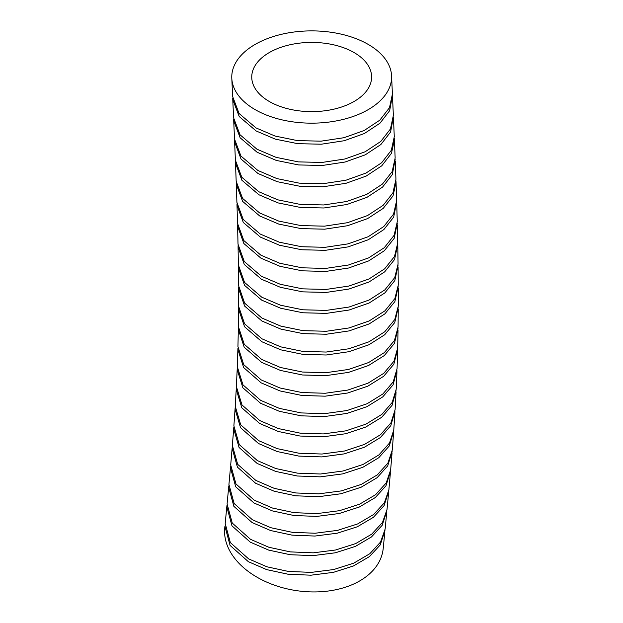 <?xml version="1.0" encoding="UTF-8"?>
<svg xmlns="http://www.w3.org/2000/svg" width="623" height="623" viewBox="0 0 623 623"><rect width="100%" height="100%" fill="white"/><g stroke="black" fill="none" stroke-linecap="round" stroke-linejoin="round"><path stroke-width="0.93" d="M269.3 101.487A59.94 34.608 0 0 0 335.345 108.815A59.94 34.608 0 0 0 371.596 76.107A59.94 34.608 0 0 0 354.066 52.55A59.94 34.608 0 0 0 288.021 45.23A59.94 34.608 0 0 0 251.77 77.93A59.94 34.608 0 0 0 269.3 101.487M368.193 44.397A79.915 46.141 0 0 0 280.132 34.631A79.915 46.141 0 0 0 231.795 78.233A79.915 46.141 0 0 0 255.173 109.648A79.915 46.141 0 0 0 343.234 119.414A79.915 46.141 0 0 0 391.571 75.804A79.915 46.141 0 0 0 368.193 44.397M231.795 78.233L232.628 96.503L239.084 113.503L256.006 127.917L275.055 136.048L297.412 140.603L321.102 141.164L344.052 137.691L364.221 130.48L379.828 120.161L389.5 107.67L392.404 94.089L391.571 75.804M392.428 95.607L389.632 110.723L379.952 123.222L364.354 133.524L344.215 140.728L321.32 144.209L297.662 143.664L275.296 139.131L256.146 130.97L239.209 116.532L232.768 99.548L232.737 98.021M232.768 99.548L233.578 117.763L240.034 134.778L256.956 149.201L276.005 157.331L298.347 161.887L322.036 162.447L344.978 158.974L365.148 151.771L380.754 141.468L390.442 128.977L393.354 115.403L392.537 97.141M393.378 116.922L390.566 132.029L380.879 144.52L365.28 154.816L345.142 162.011L322.255 165.484L298.604 164.939L276.246 160.407L257.097 152.246L240.166 137.815L233.718 120.8L233.695 119.281M233.718 120.8L234.505 138.984L240.937 156.023L257.883 170.468L276.916 178.599L299.25 183.146L322.924 183.715L345.858 180.249L366.02 173.054L381.634 162.759L391.337 150.283L394.273 136.717L393.487 118.448M394.297 138.236L394.406 139.77L391.454 153.336L381.751 165.811L366.145 176.091L346.006 183.287L323.127 186.752L299.492 186.199L277.149 181.667L258.008 173.513L241.062 159.06L234.63 142.013L234.614 140.494M234.63 142.013L235.377 160.158L241.786 177.236L258.747 191.713L277.765 199.827L300.084 204.383L323.75 204.959L346.668 201.502L366.822 194.321L382.452 184.042L392.171 171.582L395.146 158.032L394.406 139.77M395.161 159.55L392.28 174.635L382.553 187.095L366.939 197.351L346.801 204.531L323.937 207.981L300.317 207.428L277.99 202.896L258.872 194.742L241.903 180.257L235.494 163.179L235.478 161.668M235.494 163.179L236.179 181.277L242.565 198.394L259.55 212.91L278.551 221.025L300.847 225.581L324.482 226.157L347.385 222.715L367.539 215.55L383.176 205.302L392.926 192.857L395.94 179.323L395.262 161.077M395.948 180.841L396.049 182.368L393.02 195.91L383.262 208.347L367.64 218.58L347.509 225.736L324.661 229.178L301.065 228.618L278.761 224.085L259.659 215.94L242.666 201.416L236.288 184.291L236.281 182.78M236.288 184.291L236.904 202.335L243.243 219.506L260.266 234.069L279.244 242.176L301.509 246.724L325.12 247.315L348 243.889L368.146 236.748L383.791 226.523L393.58 214.102L396.649 200.59L396.049 182.368M396.649 202.101L393.658 217.147L383.861 229.56L368.224 239.769L348.101 246.903L325.276 250.329L301.711 249.753L279.439 245.228L260.359 237.09L243.32 222.504L236.997 205.333L236.989 203.83M236.997 205.341L237.519 223.307L243.811 240.548L260.873 255.173L279.82 263.272L302.062 267.812L325.634 268.412L348.491 265.001L368.629 257.891L384.29 247.697L394.118 235.307L397.248 221.819L396.742 203.628M397.248 223.33L394.18 238.352L384.336 250.726L368.691 260.905L348.576 268.015L325.774 271.418L302.241 270.841L280.007 266.309L260.951 258.187L243.881 243.554L237.597 226.297L237.604 224.802M237.597 226.297L238.017 244.193L244.255 261.512L261.356 276.207L280.28 284.29L302.474 288.838L326.016 289.446L348.849 286.058L368.972 278.979L384.656 268.817L394.523 256.466L397.723 243.009L397.326 224.848M397.715 244.512L394.561 259.503L384.679 271.846L369.011 281.985L348.903 289.056L326.133 292.436L302.638 291.852L280.436 287.328L261.419 279.205L244.302 264.502L238.072 247.167L238.087 245.68M238.072 247.167L238.368 264.97L244.535 282.39L261.707 297.163L280.584 305.239L302.739 309.787L326.242 310.402L349.044 307.038L369.159 299.998L384.858 289.874L394.772 277.57L398.066 264.136L397.786 246.03M398.042 265.639L394.795 280.591L384.858 292.896L369.166 302.996L349.075 310.028L326.327 313.385L302.879 312.777L280.724 308.253L261.738 300.154L244.566 285.357L238.407 267.929L238.43 266.442M238.407 267.929L238.554 285.622L244.652 303.152L261.886 318.034L280.732 326.094L302.84 330.642L326.296 331.272L349.059 327.939L369.174 320.938L384.889 310.869L394.865 298.604L398.245 285.209L398.097 267.15M398.206 286.705L394.857 301.618L384.866 313.875L369.143 323.929L349.059 330.914L326.351 334.24L302.949 333.624L280.841 329.1L261.901 321.009L244.644 306.095L238.562 288.558L238.601 287.086M238.562 288.558L238.562 306.134L244.574 323.804L261.894 338.795L280.693 346.847L302.747 351.395L326.156 352.05L348.888 348.755L368.987 341.793L384.734 331.779L394.772 319.56L398.253 306.204L398.261 288.208M398.206 307.7L394.741 322.566L384.679 334.769L368.933 344.768L348.857 351.715L326.179 355.001L302.833 354.362L280.778 349.83L261.878 341.754L244.551 326.74L238.547 309.055L238.593 307.591M238.547 309.055L238.36 326.491L244.286 344.317L261.707 359.448L280.459 367.484L302.451 372.032L325.806 372.718L348.498 369.462L368.59 362.555L384.368 352.595L394.476 340.438L398.074 327.122L398.237 309.195M398.011 328.609L394.414 343.421L384.282 355.577L368.505 365.522L348.436 372.406L325.798 375.653L302.498 374.984L280.514 370.451L261.66 362.391L244.224 347.237L238.313 329.388L238.375 327.939M238.313 329.388L237.947 346.684L243.764 364.689L261.302 379.975L280 387.989L301.929 392.552L325.222 393.261L347.875 390.053L367.967 383.207L383.776 373.309L393.97 361.215L397.676 347.946L398.027 330.097M397.599 349.433L393.868 364.19L383.651 376.284L367.843 386.159L347.774 392.988L325.175 396.181L301.945 395.488L280.023 390.94L261.224 382.896L243.671 367.586L237.869 349.558L237.947 348.117M237.869 349.558L237.285 366.69L243.001 384.897L260.663 400.355L279.306 408.353L301.166 412.924L324.388 413.672L347.003 410.518L367.087 403.743L382.935 393.915L393.214 381.883L397.061 368.66L397.606 350.913M396.968 370.14L393.082 384.843L382.779 396.867L366.924 406.679L346.855 413.431L324.303 416.569L301.135 415.837L279.291 411.289L260.554 403.252L242.861 387.763L237.176 369.54L237.27 368.115M237.176 369.54L236.382 386.525L241.973 404.934L259.783 420.58L278.356 428.562L300.138 433.149L323.29 433.927L345.866 430.843L365.95 424.138L381.837 414.388L392.21 402.427L396.197 389.258L396.952 371.62M396.088 390.73L392.038 405.363L381.642 417.324L365.748 427.051L345.679 433.733L323.166 436.809L300.068 436.038L278.302 431.474L259.635 423.461L241.81 407.785L236.234 389.352L236.343 387.942M236.234 389.352L235.237 406.243L240.727 424.839L258.654 440.648L277.173 448.622L298.876 453.217L321.966 454.035L344.503 451.005L364.58 444.37L380.513 434.698L390.971 422.807L395.099 409.685L396.057 392.194M394.966 411.149L390.777 425.711L380.295 437.611L364.354 447.267L344.293 453.879L321.811 456.9L298.783 456.091L277.095 451.511L258.475 443.506L240.533 427.682L235.05 409.062L235.183 407.644M235.058 409.062L233.882 425.875L239.287 444.635L257.322 460.584L275.787 468.543L297.428 473.145L320.463 474.002L342.962 471.019L363.038 464.454L379.002 454.845L389.539 443.008L393.783 429.932L394.92 412.597M393.643 431.381L389.32 445.897L378.761 457.726L362.788 467.328L342.72 473.877L320.277 476.852L297.303 476.003L275.678 471.416L257.12 463.426L239.061 447.462L233.68 428.686L233.82 427.285M233.68 428.686L232.363 445.437L237.682 464.33L255.812 480.395L274.229 488.346L295.816 492.964L318.805 493.844L341.272 490.908L361.348 484.39L377.343 474.843L387.942 463.053L392.288 450.016L393.572 432.821M392.132 451.457L387.701 465.918L377.086 477.709L361.075 487.248L341.015 493.751L318.602 496.679L295.676 495.807L274.104 491.212L255.586 483.23L237.441 467.149L232.13 448.241L232.286 446.839M232.13 448.241L230.697 464.953L235.961 483.954L254.161 500.113L272.539 508.057L294.079 512.674L317.021 513.586L339.465 510.689L359.541 504.209L375.56 494.709L386.213 482.965L390.637 469.96L392.054 452.882M390.473 471.393L385.964 485.815L375.287 497.559L359.261 507.052L339.2 513.516L316.811 516.405L293.924 515.509L272.399 510.907L253.911 502.94L235.704 486.773L230.455 467.756L230.611 466.347M230.455 467.756L228.929 484.453L234.139 503.532L252.393 519.753L270.748 527.689L292.249 532.315L315.16 533.241L337.58 530.368L357.649 523.935L373.699 514.466L384.391 502.753L388.877 489.771L390.395 472.81M388.705 491.197L384.126 505.588L373.411 517.3L357.361 526.762L337.3 533.187L314.934 536.053L292.078 535.141L270.584 530.531L252.128 522.572L233.874 506.335L228.664 487.248L228.836 485.847M228.664 487.248L227.084 503.945L232.262 523.071L250.539 539.339L268.871 547.267L290.357 551.892L313.237 552.835L335.649 549.984L355.717 543.567L371.767 534.121L382.491 522.44L387.023 509.474L388.612 492.606M384.944 530.508L380.287 544.852L369.532 556.534L353.451 565.964L333.375 572.358L310.978 575.193L288.13 574.242L266.683 569.617L248.367 561.689L230.082 545.421L224.919 526.271L224.739 528.039A79.915 52.939 8.7 0 0 247.471 570.855A79.915 52.939 8.7 0 0 331.693 590.518A79.915 52.939 8.7 0 0 383.207 548.466L384.843 531.902M386.852 510.899L382.218 525.259L371.479 536.948L355.421 546.387L335.361 552.796L313.011 555.638L290.178 554.719L268.708 550.109L250.275 542.15L231.99 525.882L226.811 506.748L226.982 505.339M226.811 506.748L225.191 523.468L230.354 542.61L248.639 558.886L266.963 566.805L288.426 571.439L311.298 572.381L333.694 569.547L353.763 563.145L369.821 553.715L380.56 542.041L385.123 529.091L386.751 512.293"/></g></svg>
